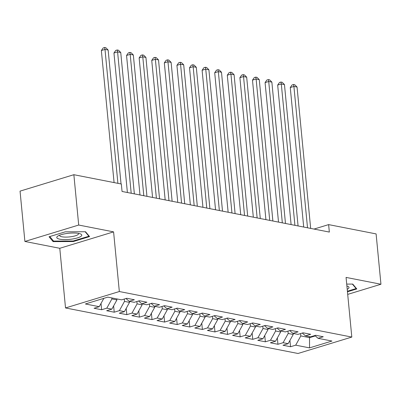 <?xml version="1.0" encoding="UTF-8"?>
<svg xmlns="http://www.w3.org/2000/svg" width="401" height="401" viewBox="0 0 401 401"><rect width="100%" height="100%" fill="white"/><g stroke="black" fill="none" stroke-linecap="round" stroke-linejoin="round"><path stroke-width="0.6" d="M65.523 307.948L298.003 353.487L351.812 337.066L119.333 291.532L65.523 307.948L59.779 248.294L113.588 231.873L78.706 225.041L24.897 241.457L59.779 248.294M24.897 241.457L20.05 191.127L73.859 174.706L78.706 225.041M309.517 336.65L309.552 347.878L331.948 341.045L318.093 338.329L323.256 336.755L315.702 335.276L310.539 336.85L305.502 335.863L310.665 334.289L303.106 332.81L297.943 334.384L292.91 333.396L298.068 331.822L290.514 330.344L285.352 331.918L280.314 330.93L285.477 329.356L277.923 327.878L272.76 329.452L267.723 328.464L272.886 326.89L265.327 325.406L260.164 326.985L255.126 325.998L260.289 324.424L252.735 322.94L247.572 324.519L242.535 323.532L247.698 321.953L240.139 320.474L234.976 322.048L229.938 321.066L235.101 319.487L227.547 318.008L222.385 319.582L217.347 318.594L222.51 317.021L214.951 315.542L209.788 317.116L204.751 316.128L209.913 314.554L202.36 313.076L197.197 314.65L192.159 313.662L197.322 312.088L189.768 310.61L184.605 312.184L179.568 311.196L184.731 309.622L177.172 308.143L172.009 309.717L166.971 308.73L172.134 307.156L164.58 305.672L159.418 307.251L154.38 306.264L159.543 304.69L151.984 303.206L146.821 304.785L141.784 303.798L146.946 302.219L139.393 300.74L134.23 302.314L129.192 301.331L134.355 299.753L126.796 298.274L121.633 299.848L107.784 297.136L85.388 303.968L99.237 306.685L94.08 308.259L101.633 309.737L106.796 308.163L111.834 309.151L106.671 310.725L114.225 312.204L119.388 310.63L124.425 311.617L119.262 313.191L126.821 314.67L131.984 313.096L137.022 314.083L131.859 315.657L139.413 317.136L144.576 315.562L149.613 316.549L144.45 318.123L152.009 319.607L157.172 318.028L162.21 319.016L157.047 320.589L164.6 322.073L169.763 320.494L174.801 321.482L169.638 323.061L177.197 324.539L182.36 322.965L187.392 323.948L182.234 325.527L189.788 327.005L194.951 325.432L199.989 326.419L194.826 327.993L202.38 329.472L207.543 327.898L212.58 328.885L207.417 330.459L214.976 331.938L220.139 330.364L225.177 331.351L220.014 332.925L227.567 334.404L232.73 332.83L237.768 333.817L232.605 335.391L240.164 336.875L245.327 335.296L250.364 336.284L245.201 337.858L252.755 339.341L257.918 337.762L262.956 338.75L257.793 340.324L265.352 341.807L270.515 340.233L275.552 341.216L270.389 342.795L277.943 344.274L283.106 342.7L288.144 343.682L282.981 345.261L290.535 346.74L289.933 340.449M309.552 347.878L295.697 345.166L290.535 346.74M73.859 174.706L121.338 184.009L122.054 191.462L329.341 232.069L328.625 224.61L314.023 229.066M293.146 333.447L293.241 334.454L288.204 333.467L287.978 331.116M288.144 343.682L293.241 334.454M283.106 342.7L288.204 333.467M318.093 338.329L314.87 335.527M280.55 330.975L280.65 331.988L275.612 331L275.387 328.65M275.552 341.216L280.65 331.988M270.515 340.233L275.612 331M305.502 335.863L302.279 333.061M267.958 328.509L268.053 329.517L263.016 328.534L262.79 326.183M262.956 338.75L268.053 329.517M257.918 337.762L263.016 328.534M292.91 333.396L289.687 330.594M255.367 326.043L255.462 327.051L250.424 326.063L250.199 323.717M250.364 336.284L255.462 327.051M245.327 335.296L250.424 326.063M280.314 330.93L277.091 328.128M242.77 323.577L242.866 324.584L237.833 323.597L237.603 321.251M237.768 333.817L242.866 324.584M232.73 332.83L237.833 323.597M267.723 328.464L264.5 325.662M230.179 321.111L230.274 322.118L225.237 321.131L225.011 318.78M225.177 331.351L230.274 322.118M220.139 330.364L225.237 321.131M255.126 325.998L251.903 323.196M217.583 318.645L217.683 319.652L212.645 318.665L212.42 316.314M212.58 328.885L217.683 319.652M207.543 327.898L212.645 318.665M242.535 323.532L239.312 320.73M204.991 316.178L205.086 317.186L200.049 316.199L199.823 313.848M199.989 326.419L205.086 317.186M194.951 325.432L200.049 316.199M229.938 321.066L226.715 318.264M192.395 313.707L192.495 314.72L187.457 313.732L187.232 311.382M187.392 323.948L192.495 314.72M182.36 322.965L187.457 313.732M217.347 318.594L214.124 315.793M179.803 311.241L179.899 312.254L174.861 311.266L174.635 308.915M174.801 321.482L179.899 312.254M169.763 320.494L174.861 311.266M204.751 316.128L201.533 313.326M167.212 308.775L167.307 309.783L162.27 308.8L162.044 306.449M162.21 319.016L167.307 309.783M157.172 318.028L162.27 308.8M192.159 313.662L188.936 310.86M154.616 306.309L154.711 307.316L149.673 306.329L149.448 303.983M149.613 316.549L154.711 307.316M144.576 315.562L149.673 306.329M179.568 311.196L176.345 308.394M142.024 303.843L142.119 304.85L137.082 303.863L136.856 301.517M137.022 314.083L142.119 304.85M131.984 313.096L137.082 303.863M166.971 308.73L163.748 305.928M129.428 301.377L129.528 302.384L124.49 301.397L124.26 299.046M124.425 311.617L129.528 302.384M119.388 310.63L124.49 301.397M154.38 306.264L151.157 303.462M116.836 298.91L116.932 299.918L111.894 298.93L111.799 297.923M111.834 309.151L116.932 299.918M106.796 308.163L111.894 298.93M141.784 303.798L138.561 300.996M99.237 306.685L103.849 298.334M129.192 301.331L125.969 298.529M347.702 294.389L380.95 284.244L376.103 233.908L328.625 224.61M113.588 231.873L119.333 291.532M380.95 284.244L346.068 277.412L351.812 337.066M300.575 333.582L300.8 335.933L309.612 337.657L315.321 335.918M295.697 345.166L300.8 335.933M89.558 236.585L85.508 231.733L65.253 231.828L49.052 236.77L53.102 241.623L73.358 241.532L89.558 236.585M347.451 291.783L356.795 288.931L352.745 284.078L346.71 284.108M101.633 309.737L101.027 303.447M114.225 312.204L113.623 305.913M126.821 314.67L126.215 308.379M139.413 317.136L138.806 310.845M152.009 319.607L151.403 313.311M164.6 322.073L163.994 315.782M177.197 324.539L176.59 318.249M189.788 327.005L189.182 320.715M202.38 329.472L201.778 323.181M214.976 331.938L214.37 325.647M227.567 334.404L226.961 328.113M240.164 336.875L239.557 330.579M252.755 339.341L252.149 333.046M265.352 341.807L264.745 335.517M277.943 344.274L277.337 337.983M73.303 240.976L73.358 241.532M52.982 240.394L53.102 241.623M117.894 183.332L104.997 49.423L108.145 50.04L121.042 183.949M114.079 182.585L101.363 50.531L104.997 49.423L104.621 47.513L105.879 47.764L108.145 50.04M101.363 50.531L103.167 47.96L104.621 47.513M131.202 193.257L117.593 51.889L120.741 52.506L134.355 193.873M127.388 192.51L113.954 52.997L117.593 51.889L117.212 49.985L118.47 50.23L120.741 52.506M113.954 52.997L115.759 50.426L117.212 49.985M143.799 195.723L130.185 54.356L133.332 54.972L146.946 196.34M139.984 194.976L126.551 55.463L130.185 54.356L129.809 52.451L131.067 52.696L133.332 54.972M126.551 55.463L128.35 52.892L129.809 52.451M81.087 236.254A12.556 3.088 174.5 0 0 80.37 233.873A12.556 3.088 174.5 0 0 68.972 233.232A12.556 3.088 174.5 0 0 57.909 236.039A12.556 3.088 174.5 0 0 57.453 236.359A12.556 3.088 174.5 0 0 65.178 239.608A12.556 3.088 174.5 0 0 81.087 236.254M59.709 235.171A9.509 2.336 174.5 0 0 59.644 235.517A9.509 2.336 174.5 0 0 67.644 237.056A9.509 2.336 174.5 0 0 78.05 234.565A9.509 2.336 174.5 0 0 78.571 233.698A9.509 2.336 174.5 0 0 78.441 233.367M85.152 231.738L88.897 236.219L73.193 241.006L53.569 241.096L49.774 236.55M88.847 235.733L88.897 236.219M347.211 289.286A12.556 3.088 174.5 0 0 348.319 288.6A12.556 3.088 174.5 0 0 347.607 286.219A12.556 3.088 174.5 0 0 346.89 285.988M352.389 284.083L356.128 288.565L347.396 291.226M356.083 288.078L356.128 288.565M156.39 198.189L142.781 56.822L145.929 57.438L159.538 198.806M152.575 197.442L139.142 57.929L142.781 56.822L142.4 54.917L143.658 55.163L145.929 57.438M139.142 57.929L140.946 55.358L142.4 54.917M168.986 200.655L155.372 59.288L158.52 59.904L172.134 201.272M165.172 199.909L151.738 60.396L155.372 59.288L154.992 57.383L156.255 57.629L158.52 59.904M151.738 60.396L153.538 57.824L154.992 57.383M181.578 203.122L167.969 61.754L171.117 62.371L184.726 203.738M177.763 202.375L164.33 62.867L167.969 61.754L167.588 59.849L168.846 60.095L171.117 62.371M164.33 62.867L166.134 60.295L167.588 59.849M194.174 205.593L180.56 64.22L183.708 64.837L197.322 206.209M190.36 204.841L176.926 65.333L180.56 64.22L180.179 62.315L181.437 62.561L183.708 64.837M176.926 65.333L178.726 62.762L180.179 62.315M206.766 208.059L193.152 66.691L196.3 67.308L209.913 208.675M202.951 207.312L189.518 67.799L193.152 66.691L192.776 64.782L194.034 65.032L196.3 67.308M189.518 67.799L191.322 65.228L192.776 64.782M219.357 210.525L205.748 69.157L208.896 69.774L222.51 211.142M215.543 209.778L202.109 70.265L205.748 69.157L205.367 67.248L206.625 67.498L208.896 69.774M202.109 70.265L203.914 67.694L205.367 67.248M231.953 212.991L218.339 71.624L221.487 72.24L235.101 213.608M228.139 212.244L214.705 72.731L218.339 71.624L217.964 69.719L219.222 69.964L221.487 72.24M214.705 72.731L216.505 70.16L217.964 69.719M244.545 215.457L230.936 74.09L234.084 74.706L247.693 216.074M240.73 214.71L227.297 75.198L230.936 74.09L230.555 72.185L231.813 72.431L234.084 74.706M227.297 75.198L229.101 72.626L230.555 72.185M257.141 217.923L243.527 76.556L246.675 77.172L260.289 218.54M253.327 217.177L239.893 77.664L243.527 76.556L243.146 74.651L244.41 74.897L246.675 77.172M239.893 77.664L241.693 75.092L243.146 74.651M269.733 220.39L256.124 79.022L259.272 79.639L272.88 221.006M265.918 219.643L252.485 80.13L256.124 79.022L255.743 77.117L257.001 77.363L259.272 79.639M252.485 80.13L254.289 77.558L255.743 77.117M282.329 222.856L268.715 81.488L271.863 82.105L285.477 223.472M278.515 222.109L265.081 82.601L268.715 81.488L268.334 79.583L269.597 79.829L271.863 82.105M265.081 82.601L266.881 80.03L268.334 79.583M294.92 225.327L281.307 83.954L284.459 84.571L298.068 225.943M291.106 224.575L277.672 85.067L281.307 83.954L280.931 82.05L282.189 82.295L284.459 84.571M277.672 85.067L279.477 82.496L280.931 82.05M307.512 227.793L293.903 86.426L297.051 87.042L310.665 228.41M303.702 227.046L290.269 87.533L293.903 86.426L293.522 84.516L294.78 84.766L297.051 87.042M290.269 87.533L292.068 84.962L293.522 84.516"/></g></svg>
